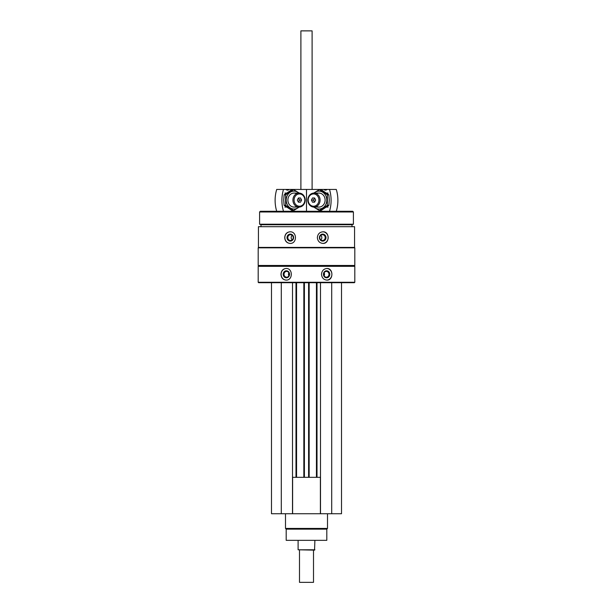 <?xml version="1.0" encoding="UTF-8"?>
<svg xmlns="http://www.w3.org/2000/svg" width="613" height="613" viewBox="0 0 613 613"><rect width="100%" height="100%" fill="white"/><g stroke="black" fill="none" stroke-linecap="round" stroke-linejoin="round"><path stroke-width="0.92" d="M271.49 282.693L271.49 513.74L341.51 513.74L341.51 282.693M258.433 226.687L354.567 226.687L354.567 247.407L258.433 247.407L258.433 226.687M290.064 231.798C286.784 232.143 285.007 234.082 284.723 237.606C285.007 241.131 286.792 243.07 290.064 243.422C297.221 243.775 297.244 231.453 290.064 231.798M322.936 231.798C319.588 232.143 317.726 234.082 317.358 237.606C317.726 241.131 319.588 243.07 322.936 243.422C329.84 243.775 329.855 231.453 322.936 231.798M258.188 266.31L354.812 266.31L354.812 282.279L258.188 282.279L258.188 266.31L258.609 265.896L354.391 265.896L354.812 266.31M286.087 268.486C282.938 268.831 281.229 270.77 280.969 274.295C281.229 277.819 282.938 279.758 286.087 280.103C293.029 280.455 293.045 268.142 286.087 268.486M326.913 268.486C323.672 268.831 321.863 270.77 321.503 274.295C321.871 277.819 323.672 279.758 326.913 280.103C333.541 280.455 333.556 268.142 326.913 268.486M258.188 282.279L258.609 282.693L354.391 282.693L354.812 282.279M258.188 265.475L354.812 265.475L354.812 247.828L258.188 247.828L258.188 265.475L258.609 265.896M258.609 247.407L258.188 247.828M260.992 226.687L260.992 224.726L352.008 224.726L353.41 224.212L353.41 211.983L259.59 211.983L259.59 224.212L353.41 224.212M260.992 224.726L259.59 224.212M259.59 211.983L260.295 211.286L352.705 211.286L353.41 211.983M286.233 280.103A5.808 5.264 90 0 1 281.114 274.295A5.808 5.264 90 0 1 286.233 268.486M283.206 274.295A3.502 3.172 90 0 1 287.964 271.26A3.502 3.172 90 0 1 287.964 277.329A3.502 3.172 90 0 1 283.206 274.295M284.011 274.295A2.896 2.621 90 0 1 289.259 274.295A2.896 2.621 90 0 1 284.011 274.295M288.876 275.804A2.896 2.621 90 0 1 288.876 272.785M326.767 268.486A5.808 5.264 -90 0 1 331.886 274.295A5.808 5.264 -90 0 1 326.767 280.103M323.449 274.295A3.502 3.172 -90 0 1 328.208 271.26A3.502 3.172 -90 0 1 328.208 277.329A3.502 3.172 -90 0 1 323.449 274.295M323.741 274.295A2.896 2.621 -90 0 1 328.989 274.295A2.896 2.621 -90 0 1 323.741 274.295M324.124 272.785A2.896 2.621 -90 0 1 324.124 275.804M290.179 243.415A5.808 5.463 90 0 1 284.838 237.606A5.808 5.463 90 0 1 290.179 231.798M287.014 237.606A3.502 3.287 90 0 1 291.949 234.572A3.502 3.287 90 0 1 291.949 240.641A3.502 3.287 90 0 1 287.014 237.606M287.788 237.606A2.896 2.72 90 0 1 290.508 234.71A2.896 2.72 90 0 1 293.229 237.606A2.896 2.72 90 0 1 290.508 240.503A2.896 2.72 90 0 1 287.788 237.606M292.202 239.875A2.896 2.72 90 0 1 292.202 235.338M322.821 231.798A5.808 5.463 -90 0 1 328.162 237.606A5.808 5.463 -90 0 1 322.821 243.415M319.411 237.606A3.502 3.287 -90 0 1 324.346 234.572A3.502 3.287 -90 0 1 324.346 240.641A3.502 3.287 -90 0 1 319.411 237.606M319.771 237.606A2.896 2.72 -90 0 1 322.492 234.71A2.896 2.72 -90 0 1 325.212 237.606A2.896 2.72 -90 0 1 322.492 240.503A2.896 2.72 -90 0 1 319.771 237.606M320.798 235.338A2.896 2.72 -90 0 1 320.798 239.875M281.298 282.693L281.298 513.74M292.501 282.693L292.501 513.74M296.562 282.693L296.562 477.328M303.841 282.693L303.841 477.328M309.159 282.693L309.159 477.328M316.438 282.693L316.438 477.328M320.499 282.693L320.499 513.74M331.702 282.693L331.702 513.74M292.501 477.328L320.499 477.328M292.608 477.328L292.608 513.74M320.392 477.328L320.392 513.74M326.806 529.142L286.194 529.142L286.194 540.344L326.806 540.344L326.806 529.142L327.503 528.437L327.503 513.74M286.194 529.142L285.497 528.437L327.503 528.437M285.497 528.437L285.497 513.74M329.503 189.44L336.292 189.44A33.608 29.393 90 0 1 336.292 211.286L329.503 211.286A33.608 29.393 -90 0 0 329.503 189.44L323.925 189.44A2.521 2.207 -90 0 0 326.974 189.44M283.497 189.44L276.708 189.44A33.608 29.393 -90 0 0 276.708 211.286L283.497 211.286A33.608 29.393 90 0 1 283.497 189.44L286.026 189.44A2.521 2.207 90 0 0 289.075 189.44L306.492 189.44L306.492 211.286L306.508 189.44L323.925 189.44M320.086 200.083A7.004 6.122 -90 0 0 313.963 193.08A7.004 6.122 -90 0 0 307.841 200.083A7.004 6.122 -90 0 0 313.963 207.079A7.004 6.122 -90 0 0 320.086 200.083M318.921 200.083A6.145 5.371 -90 0 0 310.86 194.758A6.145 5.371 -90 0 0 310.86 205.401A6.145 5.371 -90 0 0 318.921 200.083M311.427 200.083L312.492 197.984L314.607 197.984L313.465 200.083L311.427 200.083L312.492 202.183L314.607 202.183L315.672 200.083L314.607 197.984M313.465 200.083L314.607 202.183M314.76 198.283A2.031 1.778 -90 0 0 314.76 201.876M319.411 189.57L320.921 189.57L328.882 194.827L329.281 200.083L328.882 205.332L320.921 210.588L319.411 210.588L327.373 205.332L327.373 194.827L319.411 189.57L313.749 193.087M314.086 207.079A8.965 7.839 -90 0 0 322.377 208.159A8.965 7.839 -90 0 0 326.821 200.083A8.965 7.839 -90 0 0 322.377 192.007A8.965 7.839 -90 0 0 314.086 193.08M313.749 207.079L319.411 210.588M316.477 206.466A7.004 6.122 -90 0 0 325.105 200.083A7.004 6.122 -90 0 0 316.477 193.693M327.373 194.827L328.882 194.827M327.373 205.332L328.882 205.332M289.075 189.44L286.026 189.44M292.914 200.083A7.004 6.122 90 0 0 299.037 207.079A7.004 6.122 90 0 0 305.159 200.083A7.004 6.122 90 0 0 299.037 193.08A7.004 6.122 90 0 0 292.914 200.083M294.079 200.083A6.145 5.371 90 0 0 302.14 205.401A6.145 5.371 90 0 0 302.14 194.758A6.145 5.371 90 0 0 294.079 200.083M301.573 200.083L300.508 202.183L298.393 202.183L299.535 200.083L301.573 200.083L300.508 197.984L298.393 197.984L297.328 200.083L298.393 202.183M299.535 200.083L298.393 197.984M298.24 201.876A2.031 1.778 90 0 0 298.24 198.283M293.589 210.588L292.079 210.588L284.118 205.332L283.719 200.083L284.118 194.827L292.079 189.57L293.589 189.57L285.627 194.827L285.627 205.332L293.589 210.588L299.251 207.079M298.914 193.08A8.965 7.839 90 0 0 290.623 192.007A8.965 7.839 90 0 0 286.179 200.083A8.965 7.839 90 0 0 290.623 208.159A8.965 7.839 90 0 0 298.914 207.079M299.251 193.087L293.589 189.57M296.523 193.693A7.004 6.122 90 0 0 287.895 200.083A7.004 6.122 90 0 0 296.523 206.466M285.627 205.332L284.118 205.332M285.627 194.827L284.118 194.827M313.504 550.145L313.504 582.35L299.496 582.35L299.496 550.145M314.898 549.792L298.102 549.792L314.553 550.145L314.898 540.344M298.102 549.792L298.102 540.344M300.899 189.44L300.899 30.872L312.101 30.872L312.101 189.44M300.899 30.872L312.101 30.872M295.995 282.693L295.995 477.328M304.4 282.693L304.4 477.328M308.6 282.693L308.6 477.328M317.005 282.693L317.005 477.328M354.391 265.896L354.812 265.475M354.391 247.407L354.812 247.828M352.008 226.687L352.008 224.726M328.07 193.08L326.583 193.08M318.982 193.08L313.963 193.08M328.07 207.079L326.583 207.079M318.982 207.079L313.963 207.079M284.93 207.079L286.417 207.079M294.018 207.079L299.037 207.079M284.93 193.08L286.417 193.08M294.018 193.08L299.037 193.08"/></g></svg>
